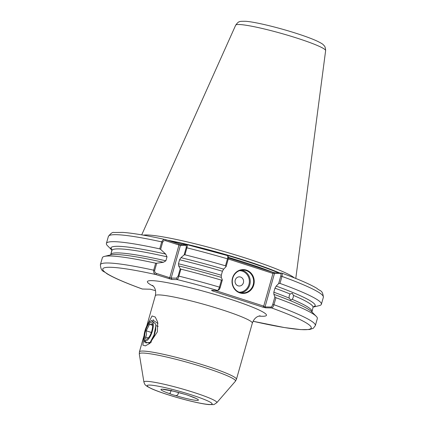 <?xml version="1.0" encoding="UTF-8"?>
<svg xmlns="http://www.w3.org/2000/svg" width="426" height="426" viewBox="0 0 426 426"><rect width="100%" height="100%" fill="white"/><g stroke="black" fill="none" stroke-linecap="round" stroke-linejoin="round"><path stroke-width="0.64" d="M152.838 320.08L157.955 323.488M146.784 325.997L152.055 315.959L155.266 317.05L157.711 322.205L157.386 331.854L149.654 343.484L145.362 345.869L142.88 345.166L144.057 335.566M171.316 390.195L170.022 393.166L170.496 393.943A4.127 0.405 -164.2 0 0 172.392 394.646A4.127 0.405 -164.2 0 0 174.868 395.355C176.321 395.839 177.37 395.472 178.015 394.258L178.675 392.575A16.039 1.571 -164.2 0 0 182.69 393.693M313.067 307.157A104.551 10.229 -164.2 0 0 293.434 295.383L292.311 293.296L290.111 293.999A104.551 10.229 -164.2 0 0 274.972 288.189L276.192 286.096A106.202 10.394 15.8 0 1 315.235 305.746L313.067 307.157L311.896 312.125M293.434 295.383L293.258 297.433L292.199 299.35A104.551 10.229 15.8 0 1 311.933 311.166M308.003 309.063L307.748 308.909A106.202 10.394 15.8 0 0 273.865 294.323L273.833 292.204A104.551 10.229 15.8 0 1 289.084 298.056L289.19 295.74L290.111 293.999M110.659 254.865L111.884 250.211L110.819 248.049A106.202 10.394 15.8 0 0 111.846 250.105L107.464 245.674A111.708 10.932 15.8 0 1 106.399 243.438A111.708 10.932 15.8 0 1 159.723 248.875L161.704 241.877C162.668 239.827 164.031 239.098 165.789 239.684L178.893 243.912L178.995 245.019L165.895 240.786C164.447 240.333 163.371 240.786 162.673 242.144L160.623 249.38L165.666 254.066A106.202 10.394 15.8 0 0 110.93 247.756L112.081 250.105L110.653 254.737M313.201 307.103A106.202 10.394 15.8 0 0 313.243 307.093A106.202 10.394 15.8 0 0 315.128 306.038L313.334 306.949M239.902 292.918A11.917 11.108 -88.9 0 1 232.5 278.077A11.917 11.108 -88.9 0 1 246.361 270.1A11.917 11.108 -88.9 0 1 253.758 284.941A11.917 11.108 -88.9 0 1 239.902 292.918M246.068 270.537A11.459 10.682 91.1 0 0 243.187 270.052A11.459 10.682 91.1 0 0 232.415 279.733A11.459 10.682 91.1 0 0 239.859 292.476A11.459 10.682 91.1 0 0 242.74 292.96A11.459 10.682 91.1 0 0 253.513 283.274A11.459 10.682 91.1 0 0 246.068 270.537M240.562 277.044A4.585 4.271 91.1 0 0 235.232 280.116A4.585 4.271 91.1 0 0 238.075 285.825A4.585 4.271 91.1 0 0 243.406 282.752A4.585 4.271 91.1 0 0 240.562 277.044M294.35 277.89A80.264 7.854 -164.2 0 0 247.373 258.646A80.264 7.854 -164.2 0 0 146.752 234.96A80.264 7.854 -164.2 0 0 143.243 235.136M196.567 398.661L188.84 395.626A4.127 0.405 -164.2 0 0 184.469 394.215L183.457 393.906M149.388 343.196L151.443 341.95M150.644 342.413L149.979 343.212L144.387 341.956L144.371 340.614L144.92 340.672M150.266 342.919L149.979 343.212M307.748 308.909A106.202 10.394 15.8 0 1 311.88 311.917L316.262 316.348A111.708 10.932 15.8 0 1 317.327 318.584L315.346 325.581A111.708 10.932 15.8 0 0 273.955 304.718C273.29 306.736 272.502 307.806 271.591 307.934L265.664 307.817L262.996 307.205L212.499 290.905L211.488 290.324L217.414 290.441L218.586 290.053M289.084 298.056L290.857 300.016L292.199 299.35M274.972 288.189L273.833 292.204M165.666 254.066L167.019 256.803L165.879 260.813L163.334 262.294L156.709 263.209L154.665 270.451C154.542 271.996 155.202 273.007 156.64 273.481L169.745 277.715L178.995 245.019L180.432 245.355L171.183 278.05L176.492 278.157L178.164 275.979L180.214 268.742L178.643 265.893A106.202 10.394 15.8 0 1 221.323 277.363L222.335 279.941L220.215 287.433C219.678 289.078 219.076 289.962 218.41 290.085M228.448 257.975L272.869 272.315L275.537 272.928L281.634 273.077C298.37 279.163 310.187 284.291 317.082 288.466C319.798 291.283 322.668 289.595 323.361 297.273A111.708 10.932 -164.2 0 0 281.969 276.41L279.988 283.407A111.708 10.932 15.8 0 1 321.38 304.27A111.708 10.932 15.8 0 1 319.303 305.618L313.243 307.093M181.764 244.588L187.078 244.689C187.488 244.615 187.429 245.653 186.902 247.81L184.921 254.801L184.128 254.913L186.178 247.671C186.471 246.217 186.322 245.482 185.741 245.461L180.432 245.355L181.764 244.588L178.893 243.912M180.214 268.742L180.869 269.12L178.893 276.117C178.19 278.3 177.626 279.456 177.205 279.584L171.891 279.477L155.916 274.573C154.175 273.939 153.429 272.48 153.695 270.185L155.671 263.188L156.709 263.209M154.665 270.451L153.695 270.185A111.708 10.932 15.8 0 0 100.371 264.748L102.352 257.751A111.708 10.932 15.8 0 1 104.429 256.404A111.708 10.932 15.8 0 1 155.671 263.188M160.623 249.38L159.723 248.875M104.429 256.404L110.483 254.929A106.202 10.394 15.8 0 1 115.579 254.53A106.202 10.394 15.8 0 1 163.334 262.294M100.371 264.748C101.058 272.427 103.928 270.739 106.649 273.556C113.572 277.747 125.462 282.901 142.305 289.02L150.261 289.211L155.522 290.654M162.673 242.144L161.704 241.877A111.708 10.932 -164.2 0 0 108.38 236.441C110.813 233.262 112.704 231.952 114.056 232.5L122.688 232.388C132.561 233.086 146.805 235.482 165.426 239.577L165.789 239.684L165.895 240.786M180.869 269.12A111.708 10.932 15.8 0 1 221.44 280.127L222.335 279.941M176.492 278.157L177.205 279.584A108.273 10.597 -164.2 0 1 217.414 290.441C218.128 290.26 218.81 289.153 219.459 287.124L221.44 280.127M279.988 283.407L278.641 283.583L276.192 286.096M273.865 294.323L274.871 296.906L275.936 297.721A111.708 10.932 15.8 0 1 316.262 316.348M184.921 254.801A111.708 10.932 15.8 0 1 225.492 265.813L227.473 258.816C227.969 256.793 227.91 255.706 227.287 255.552L228.256 256.622M280.468 273.401L281.464 273.045C282.278 273.258 282.449 274.376 281.969 276.41L280.761 276.091C281.155 274.445 281.059 273.545 280.468 273.401L274.541 273.284L265.02 306.928L270.947 307.045C271.612 306.922 272.214 306.038 272.752 304.398L274.871 296.906M275.936 297.721L273.955 304.718L272.752 304.398M227.931 256.441C228.522 256.59 228.618 257.485 228.224 259.13L226.105 266.623L223.655 269.136A106.202 10.394 15.8 0 0 180.97 257.666L184.128 254.913M226.105 266.623L225.492 265.813M178.643 265.893L178.451 263.774L179.586 259.759L180.97 257.666M178.451 263.774A104.551 10.229 15.8 0 1 221.296 275.244L222.436 271.229A104.551 10.229 -164.2 0 0 179.586 259.759M185.741 245.461L187.147 244.689L227.393 255.563M221.296 275.244L221.323 277.363M223.655 269.136L222.436 271.229M215.018 290.394L263.721 306.118L272.97 273.423L228.261 258.987M278.641 283.583L280.761 276.091M171.891 279.477L171.183 278.05L169.745 277.715L169.021 278.801M142.481 289.057A108.273 10.597 -164.2 0 1 155.916 274.573L156.64 273.481M315.346 325.581L313.318 328.27L309.617 329.527L300.697 329.612L284.451 327.562L253.06 321.268A108.273 10.597 -164.2 0 0 271.591 307.934L270.947 307.045M272.869 272.315L272.97 273.423L275.537 272.928M265.664 307.817L263.721 306.118L262.996 307.205M212.499 290.905L212.867 290.351M144.398 342.078L144.371 340.614M148.546 337.727L145.713 337.514L146.512 334.335L146.214 330.805L149.553 324.308L152.386 324.521L152.599 325.741M152.561 326.928A8.706 3.03 107.9 0 1 148.477 337.839A8.706 3.03 107.9 0 1 144.771 334.863A8.706 3.03 107.9 0 1 148.695 324.149A8.706 3.03 107.9 0 1 152.572 325.15A8.706 3.03 107.9 0 1 152.561 326.928M153.28 326.194A10.309 3.589 -72.1 0 0 150.341 321.374A10.309 3.589 -72.1 0 0 144.052 335.592A10.309 3.589 -72.1 0 0 144.457 339.597A10.309 3.589 -72.1 0 0 149.372 337.866A10.309 3.589 -72.1 0 0 153.28 326.194M150.341 321.374L151.762 320.517L155.772 324.181L155.815 325.879L154.015 335.038L150.138 342.408L145.873 342.914L144.851 340.523L145.671 341.002L144.457 339.597M153.525 319.814L153.238 320.038M150.809 341.545L153.983 336.247L155.671 329.948L155.81 324.862M154.878 333.601L154.516 333.489M151.336 332.461L146.214 330.805M152.529 325.272L149.553 324.308M158.163 326.385L155.895 325.65M178.515 392.5L178.015 394.258M239.108 292.204A10.772 10.043 91.1 0 0 249.237 283.098A10.772 10.043 91.1 0 0 242.24 271.122A10.772 10.043 91.1 0 0 239.529 270.664M241.483 270.164A11.459 10.682 -88.9 0 1 242.671 270.467A11.459 10.682 -88.9 0 1 250.216 282.3A11.459 10.682 -88.9 0 1 241.047 292.784M167.471 394.551A33.745 3.301 -164.2 0 0 209.773 404.503A33.745 3.301 -164.2 0 0 191.87 395.024A33.745 3.301 -164.2 0 0 149.569 385.067A33.745 3.301 -164.2 0 0 167.471 394.551M194.091 392.516A37.898 3.706 15.8 0 1 216.77 402.724L235.392 381.243A49.98 4.894 -164.2 0 0 205.481 367.787A49.98 4.894 -164.2 0 0 139.302 354.054L143.913 382.106A37.898 3.706 15.8 0 1 194.091 392.516M235.685 25.177C237.388 22.834 238.645 21.694 239.449 21.769C239.534 21.38 241.659 21.225 245.818 21.3C255.483 21.982 278.45 27.578 297.023 33.595C305.043 36.189 311.475 38.564 316.31 40.72C320.549 42.733 322.897 44.107 323.355 44.831C323.723 45.582 325.427 45.587 325.629 50.63A46.743 4.574 -164.2 0 0 297.54 38.297A46.743 4.574 -164.2 0 0 235.685 25.177L141.72 234.87M144.063 335.464L139.424 351.855A50.412 4.931 15.8 0 1 206.163 365.934A50.412 4.931 15.8 0 1 236.441 379.305L252.33 323.153A50.412 4.931 -164.2 0 0 222.052 309.782A50.412 4.931 -164.2 0 0 155.314 295.703C156.491 290.324 154.345 287.438 153.994 286.954L152.599 285.372M153.477 286.261A61.871 6.055 15.8 0 1 163.339 281.964A61.871 6.055 15.8 0 1 229.3 298.892A61.871 6.055 15.8 0 1 258.848 316.076M228.464 257.41A79.577 7.785 15.8 0 1 245.946 262.81A79.577 7.785 15.8 0 1 273.018 272.352M278.828 272.991A79.577 7.785 -164.2 0 0 192.243 245.972M186.849 244.689A79.577 7.785 -164.2 0 0 169.99 241.036M167.2 240.136A79.625 7.79 15.8 0 1 279.791 273.013M188.84 395.626A19.479 1.906 15.8 0 1 197.046 400.397A19.479 1.906 15.8 0 1 174.868 395.355M110.941 254.114A104.551 10.229 15.8 0 1 165.879 260.813M167.019 256.803A104.551 10.229 -164.2 0 0 112.081 250.105M178.164 275.979L178.893 276.117A111.708 10.932 15.8 0 1 219.459 287.124L220.215 287.433M228.224 259.13L227.473 258.816A111.708 10.932 -164.2 0 0 186.902 247.81L186.178 247.671M170.496 393.943A19.479 1.906 15.8 0 1 162.295 389.178A19.479 1.906 15.8 0 1 184.469 394.215M143.913 382.106C145.181 385.658 145.298 384.811 147.268 386.494L151.475 388.677C155.442 390.445 160.719 392.394 167.301 394.519C182.365 399.407 201.019 403.96 209.054 404.593C215.625 404.492 212.776 405.201 216.77 402.724M236.441 379.305L235.392 381.243M325.629 50.63L295.788 278.466M111.83 249.897L111.884 250.211M106.399 243.438L108.38 236.441M115.579 254.53L115.297 254.53M321.38 304.27L323.361 297.273M146.688 326.194L155.314 295.703M139.424 351.855L139.302 354.054M252.33 323.153C254.146 317.956 257.485 316.625 258.039 316.396L260.068 315.778M183.899 394.061L173.563 391.222L162.881 389.327M150.138 342.408L151.384 340.954M155.772 324.181L155.879 325.496"/></g></svg>
